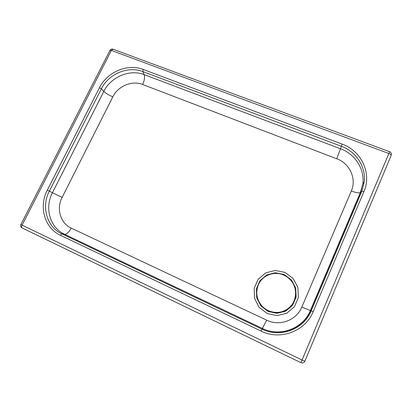 <?xml version="1.0" encoding="UTF-8"?>
<svg xmlns="http://www.w3.org/2000/svg" width="412" height="412" viewBox="0 0 412 412"><rect width="100%" height="100%" fill="white"/><g stroke="black" fill="none" stroke-linecap="round" stroke-linejoin="round"><path stroke-width="0.62" d="M112.811 96.846C108.922 95.213 105.93 93.395 103.834 91.392L101.373 88.786L99.462 87.699L47.318 190.128L49.358 191.106C41.082 206.608 46.716 226.986 61.8 233.81L262.82 329.543C280.727 338.01 303.917 329.126 311.199 310.792L361.849 191.147L364.234 182.073C366.139 166.906 356.102 151.601 341.337 146.265L142.794 71.559C128.086 65.704 108.619 73.877 101.373 88.786L49.358 191.106L52.422 192.734C44.378 207.823 49.893 227.666 64.591 234.304L263.474 328.931C280.871 337.15 303.392 328.524 310.468 310.715L360.541 192.486L362.864 183.664C364.723 168.92 354.979 154.021 340.626 148.814L144.164 74.639C144.978 77.193 144.478 80.479 142.655 84.486L336.764 158.78C349.716 163.415 356.838 178.746 351.312 190.998L301.841 307.069C296.532 320.345 279.594 326.613 266.719 320.181L71.225 228.094C60.373 223.252 56.186 208.621 62.109 197.43L112.811 96.846C117.992 86.067 132.077 80.196 142.655 84.486M267.47 310.251C280.175 317.642 297.366 306.41 295.6 291.845M258.401 284.723C255.394 292.448 256.614 299.565 262.053 306.08C268.603 313.29 280.299 314.562 287.993 308.773C295.744 303.067 297.876 291.516 292.839 283.178C290.635 279.557 287.622 276.874 283.806 275.128C274.361 270.684 262.356 275.247 258.401 284.723M284.12 274.495L291.402 279.913L295.708 287.957L296.146 297.042L292.582 305.349L285.722 311.184L276.957 313.347L268.068 311.431L260.848 305.848L256.707 297.758L256.418 288.766L259.998 280.634L266.734 274.922L275.329 272.729L284.12 274.495M284.991 272.414L275.216 270.457L265.668 272.899L258.18 279.243L254.199 288.276L254.513 298.267L259.107 307.275L267.136 313.491L277.024 315.633L286.788 313.223L294.426 306.729L298.386 297.479L297.891 287.365L293.092 278.43L284.991 272.414M336.764 158.78L342.181 144.123L143.227 69.479C127.679 63.309 107.125 71.951 99.462 87.699M351.312 190.998C355.685 192.646 358.687 193.197 360.315 192.646L361.849 191.147L363.92 191.575C372.057 173.359 361.288 150.797 342.181 144.123M301.841 307.069L313.166 311.637L363.92 191.575M266.719 320.181L261.012 331.042C280.047 340.703 305.349 331.418 313.166 311.637M71.225 228.094C68.995 232.213 66.785 234.284 64.591 234.304L61.8 233.81L60.435 235.283L261.012 331.042M62.109 197.43L52.422 192.734L103.834 91.392C110.874 76.864 129.837 68.917 144.164 74.639L142.794 71.559L143.227 69.479M47.318 190.128C38.563 206.494 44.486 228.047 60.435 235.283M113.063 49.224L111.389 50.413L388.877 153.516L302.084 360.021L22.099 225.143L111.389 50.413L109.916 50.434M388.877 153.516L389.582 151.714L112.842 49.141C111.642 48.858 110.699 49.224 110.019 50.238L20.888 224.504L22.099 225.143C21.439 226.605 21.445 227.542 22.114 227.949L300.884 362.658L302.084 360.021L304.865 361.2L391.199 155.37C391.302 154.809 390.53 154.191 388.877 153.516M20.904 224.473L20.888 224.504C20.312 225.915 20.662 227.033 21.949 227.862M300.884 362.658C302.655 363.307 303.979 362.823 304.865 361.2M262.82 329.543L263.474 328.931C280.907 336.954 303.139 328.302 310.318 310.684L360.315 192.646L362.864 183.664L364.234 182.073M391.395 154.412C391.415 153.125 390.808 152.224 389.582 151.714"/></g></svg>
